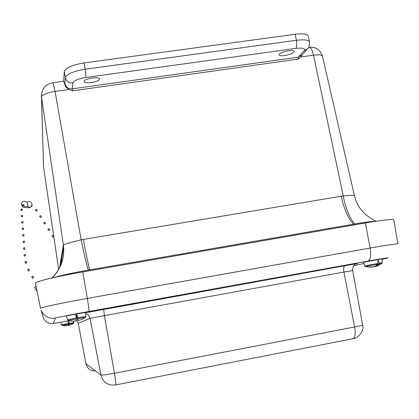 <?xml version="1.0" encoding="UTF-8"?>
<svg xmlns="http://www.w3.org/2000/svg" width="419" height="419" viewBox="0 0 419 419"><rect width="100%" height="100%" fill="white"/><g stroke="black" fill="none" stroke-linecap="round" stroke-linejoin="round"><path stroke-width="0.63" d="M63.678 81.234L64.254 71.46C65.615 67.778 72.209 64.94 84.036 62.944L295.212 34.264C303.277 33.321 307.666 33.986 308.384 36.249L309.536 41.952M91.394 82.543C87.005 83.051 84.544 82.711 83.999 81.537C83.266 78.798 99.675 76.148 99.533 79.023C99.099 80.516 96.386 81.689 91.394 82.543M284.532 55.596C281.207 56.005 279.384 55.758 279.059 54.868C278.336 52.38 294.19 48.808 294.075 51.49C293.342 53.197 290.163 54.57 284.532 55.596M63.746 81.223L65.217 85.79L66.354 87.529L68.931 89.462L72.45 90.834L72.22 88.854L298.375 57.152L304.121 50.746C305.535 48.447 302.785 47.656 295.872 48.374L86 77.431C78.222 78.762 73.817 80.595 72.786 82.936L72.22 88.854C68.391 89.017 65.972 87.293 64.95 83.685L65.343 77.635C66.715 74.032 73.32 71.23 85.157 69.229L296.422 40.292C304.487 39.339 308.876 39.967 309.578 42.178C309.395 45.943 308.866 47.986 307.996 48.3L304.121 50.746M302.272 54.59L300.826 56.953L298.249 59.1L72.45 90.834M353.594 225.013L353.421 224.196L89.776 269.836C87.885 263.017 85.748 252.872 83.355 239.406L341.213 196.228C344.015 208.987 348.089 218.309 353.421 224.196L354.752 223.971C349.582 218.058 345.743 208.704 343.24 195.914C350.404 195.343 354.128 195.27 354.416 195.689L322.478 56.24C321.975 54.852 318.99 54.491 313.517 55.172C312.375 50.238 310.893 47.588 309.075 47.221L308.683 47.253M51.987 277.996C60.331 269.527 64.217 259.44 63.651 247.739L63.337 244.811C64.62 244.151 70.554 242.481 81.139 239.804C83.852 253.202 86.241 263.3 88.304 270.093L89.776 269.836L89.928 270.695M354.752 223.971C365.295 222.196 372.25 221.3 375.618 221.295M54.234 277.493C61.184 275.377 72.539 272.916 88.304 270.093M397.909 243.952L393.823 219.849C393.263 218.823 383.773 219.865 365.358 222.976L82.763 271.936C57.303 276.31 34.636 281.73 35.358 283.113L40.549 308.347M354.935 264.52C354.825 265.478 352.562 265.018 352.667 270.58L343.926 272.067L354.61 326.982L114.429 373.219C115.686 380.73 116.089 384.632 115.644 384.93L115.414 384.961C107.898 385.674 103.064 382.385 100.911 375.094C102.136 375.293 106.641 374.67 114.429 373.219L104.389 315.612L90.022 318.377C89.462 315.963 88 314.36 85.649 313.58M377.44 265.924L381.751 263.582L379.033 263.996L378.687 260.382L377.755 260.55L377.896 264.195L365.399 266.625L371.019 267.243M379.179 263.148L382.301 262.655L381.871 258.853L363.503 262.289L364.593 265.95L378.085 263.342M377.896 264.195L374.911 266.552L369.794 267.165L372.062 267.065M376.581 266.274L375.822 266.526L379.033 263.996M373.648 266.913L375.796 266.416M378.687 260.382L377.755 260.576M376.042 265.903L376.142 266.332M375.717 266.112L375.822 266.526M375.696 266.453L375.639 266.159M71.11 324.657L73.561 323.238L69.318 323.955L68.899 321.404L68.103 321.551L68.349 324.128L61.944 325.354L66.988 325.741M68.905 320.65L60.724 322.216L61.415 324.866L68.344 323.541M64.95 324.845L61.944 325.354M64.73 325.835L67.794 325.511L68.349 324.128M71.01 324.699L68.847 325.322L69.318 323.955M67.925 325.333L69.067 325.369M68.899 321.404L68.108 321.603M68.161 322.043L68.847 325.322M68.145 325.474L68.061 325.071M68.737 325.448L68.297 323.18M75.954 315.434L76.499 315.334L77.845 320.624L81.799 319.508L78.039 320.525L77.106 314.894L75.907 315.109L76.399 318.906L68.339 320.504L72.403 321.174M68.25 320.493L67.496 319.786L66.464 315.879L85.549 312.427L85.89 316.439L85.392 317.372M77.861 318.644L85.287 317.429L81.768 319.451M76.399 318.906L76.462 320.813L72.393 321.221L76.279 320.907M77.106 314.894L78.039 320.525M77.845 320.624L76.499 315.334M35.934 285.915L34.908 287.287M53.763 236.478L52.757 237.023M49.657 229.942L48.667 230.555M48.855 228.695L47.834 229.282L48.855 228.695M45.571 223.442L44.566 224.065M44.754 222.19L43.733 222.777L44.754 222.19M41.476 216.922L40.449 217.555M40.643 215.665L39.622 216.256L40.643 215.665M36.275 209.275L37.265 210.474L36.228 211.166L35.337 210.092L36.275 209.275L35.337 210.092M32.027 205.467L31.828 206.509M23.344 205.986L23.878 205.331L23.611 204.64L22.972 204.64L22.186 205.561L22.427 206.117L23.192 206.143L22.296 205.357M20.95 210.5L21.233 208.919L22.254 209.359L22.228 210.411L21.196 210.181L20.95 210.5L22.228 210.411M25.659 263.09L26.664 262.928L25.659 263.09M26.664 262.928L26.292 261.503L25.245 261.493L24.988 261.796L25.386 263.357M27.926 269.26L28.88 268.951L29.566 270.402L28.377 271.03L27.633 269.475L27.926 269.26M25.35 255.721L24.166 256.077L25.35 255.721M24.166 256.077L24.066 254.715L25.25 254.364L25.486 255.915M24.868 249.001L23.689 249.347L24.868 249.001M23.689 249.347L23.595 248.006L24.768 247.66L25.004 249.211M24.386 242.355L23.218 242.695L24.386 242.355M23.218 242.695L23.124 241.37L24.292 241.025L24.527 242.559M23.914 235.777L22.752 236.117L23.914 235.777M22.746 236.117L22.657 234.808L23.82 234.462L24.051 235.986M23.448 229.272L22.286 229.612L23.448 229.272M22.286 229.612L22.197 228.318L23.354 227.973L23.584 229.481M22.982 222.835L21.83 223.175L22.982 222.835M21.83 223.175L21.741 221.892L22.888 221.546L23.118 223.044M22.526 216.466L21.379 216.806L22.526 216.466M21.379 216.806L21.29 215.539L22.432 215.193L22.663 216.681M33.677 277.535L32.588 278.195M32.818 276.189L31.708 276.807L32.818 276.189M295.212 34.264L296.422 40.292C297.045 44.079 296.861 46.776 295.872 48.374M84.036 62.944L85.157 69.229L86 77.431M64.254 71.46L65.343 77.635C66.385 81.328 68.868 83.093 72.786 82.936M64.95 83.685L64.992 85.088M52.993 82.716L55.046 91.41L68.931 89.462M43.529 165.536L41.434 94.181M300.826 56.953L313.517 55.172L343.24 195.914L341.213 196.228M59.655 267.547L63.337 244.811L41.502 97.035C42.251 94.684 46.766 92.809 55.046 91.41L81.139 239.804L83.355 239.406M63.85 81.207L53.077 82.7C45.414 84.13 41.539 88.77 41.45 96.621L43.566 166.882L58.629 269.454M58.623 269.459L43.618 167.254M306.828 49.594L302.167 54.753L298.375 57.152L298.249 59.1M63.306 244.979L63.599 247.577L60.504 265.787M61.991 261.781L61.614 259.246L61.986 261.786M76.253 317.67L76.907 317.246M85.581 312.757L344.785 265.746C355.37 263.855 359.214 263.279 356.312 264.012M353.856 265.761L363.854 263.472M381.924 259.34L385.663 258.486C392.729 256.931 383.49 258.277 367.987 261.095L88.928 311.479C72.304 314.454 53.951 318.115 55.282 318.173L53.271 323.442L60.745 322.3M103.708 309.29L104.389 315.612L343.926 272.067C343.35 268.49 343.638 266.379 344.785 265.746M78.243 323.264L76.473 320.488L78.238 323.264L85.974 363.786L100.911 375.094L90.022 318.377L78.243 323.264L85.974 363.786C87.314 368.61 90.478 371.004 95.464 370.967L91.771 370.511C88.66 369.296 86.728 367.054 85.968 363.781M397.919 244.015C397.453 243.518 388.188 244.858 370.124 248.032C371.25 255.438 370.537 259.79 367.987 261.095M385.663 258.486L386.779 258.224M53.271 323.442C48.599 323.945 45.299 322.085 43.367 317.859L43.623 318.471M55.282 318.173C48.583 318.89 43.843 316.214 41.062 310.144L43.367 317.859M88.928 311.479C89.158 310.547 88.624 306.195 87.325 298.417C62.347 302.848 39.973 307.598 40.533 308.279L35.358 283.113M365.358 222.976L370.124 248.032L87.325 298.417L82.763 271.936M115.754 384.909L352.788 338.767C355.144 338.107 355.752 334.179 354.61 326.982C359.837 325.956 362.514 325.285 362.634 324.966L352.667 270.58M69.276 323.374L73.906 322.588L73.791 321.258M77.704 317.801L85.89 316.445M67.496 319.781L76.3 318.052M27.675 205.546C28.56 206.996 29.524 207.604 30.571 207.374L32.132 204.587C31.268 201.659 29.534 200.832 26.931 202.115M23.626 205.666L26.318 207.133C22.113 209.222 19.719 202.545 22.909 201.654C26.806 199.376 29.754 206.111 26.318 207.133M22.815 204.126L23.014 204.613M322.478 56.24C320.315 49.714 315.847 46.708 309.075 47.221L308.667 47.279M376.105 221.222C364.284 215.486 357.051 206.976 354.416 195.689M63.594 247.55L63.651 247.734C63.976 252.762 63.363 257.659 61.813 262.435C60.394 266.694 58.199 271.549 52.302 277.923M353.416 338.625C357.156 338.599 364.74 331.487 362.634 324.966M364.593 265.95L365.326 266.615M381.84 263.535L382.301 262.655M61.415 324.866L61.918 325.348M73.587 323.222L73.906 322.588M34.966 287.146C34.269 287.308 34.939 288.591 36.982 291.006M52.977 235.117L53.763 236.363M51.919 235.761L52.736 237.06M52.317 235.609L51.987 235.761M48.897 228.638L49.714 229.942M47.834 229.282L48.656 230.586M48.175 229.156L47.892 229.282M44.796 222.133L45.619 223.442M43.733 222.782L44.555 224.086M40.685 215.612L41.512 216.922M39.616 216.256L40.444 217.566M26.654 206.907C27.706 207.903 29.011 208.06 30.571 207.374M32.577 278.221L31.708 276.807M33.735 277.535L32.871 276.121M32.09 276.666L31.76 276.807"/></g></svg>
